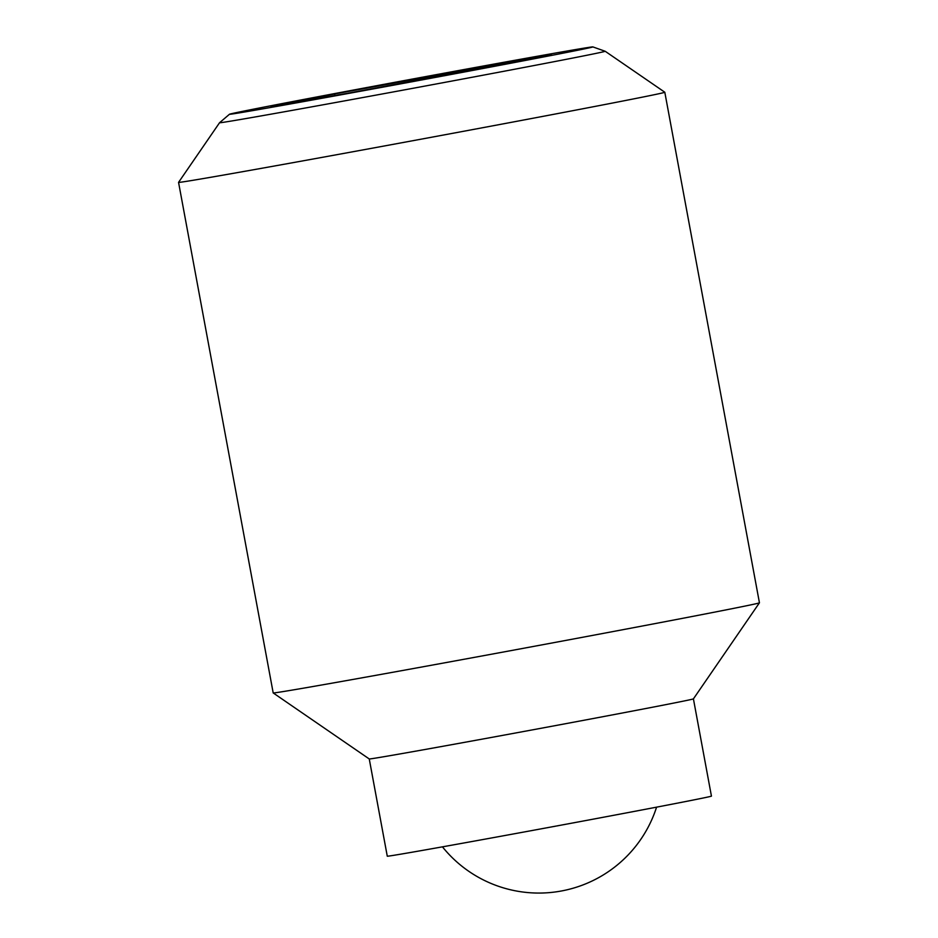 <?xml version="1.0" encoding="UTF-8"?>
<svg xmlns="http://www.w3.org/2000/svg" width="938" height="938" viewBox="0 0 938 938"><rect width="100%" height="100%" fill="white"/><g stroke="black" fill="none" stroke-linecap="round" stroke-linejoin="round"><path stroke-width="1.41" d="M369.255 758.948L387.277 856.195A164.842 1.149 169.5 0 0 475.953 840.8A164.842 1.149 169.5 0 0 711.438 796.116L693.417 698.869A164.842 1.149 169.5 0 1 457.932 743.553A164.842 1.149 169.5 0 1 369.255 758.959L273.192 692.936A247.269 1.724 169.5 0 1 273.192 692.924L178.56 182.382A247.269 1.724 169.5 0 1 178.572 182.359A247.269 1.724 169.5 0 0 311.592 159.284A247.269 1.724 169.5 0 0 664.808 92.252A247.269 1.724 169.5 0 0 664.808 92.241L605.174 51.262A196.101 1.372 169.5 0 1 605.174 51.262A196.101 1.372 169.5 0 1 325.052 104.435A196.101 1.372 169.5 0 1 219.551 122.737A196.101 1.372 169.5 0 1 219.562 122.726L229.482 114.248A184.798 1.29 169.5 0 1 493.458 64.171A184.798 1.29 169.5 0 1 592.851 46.9A184.798 1.29 169.5 0 1 328.898 97.013A184.798 1.29 169.5 0 1 229.482 114.248M664.808 92.252L759.44 602.806A247.269 1.724 169.5 0 1 759.428 602.817A247.269 1.724 169.5 0 1 406.213 669.838A247.269 1.724 169.5 0 1 273.192 692.936M334.573 93.941L551.345 54.556L487.772 67.243L347.611 93.272L271.012 106.615L334.573 93.941L334.854 95.488M474.734 67.899L475.05 69.6M442.455 846.85A123.628 123.628 0 0 0 656.577 807.161M693.417 698.869L759.428 602.817M592.851 46.9L605.162 51.262M219.551 122.737L178.572 182.359"/></g></svg>

